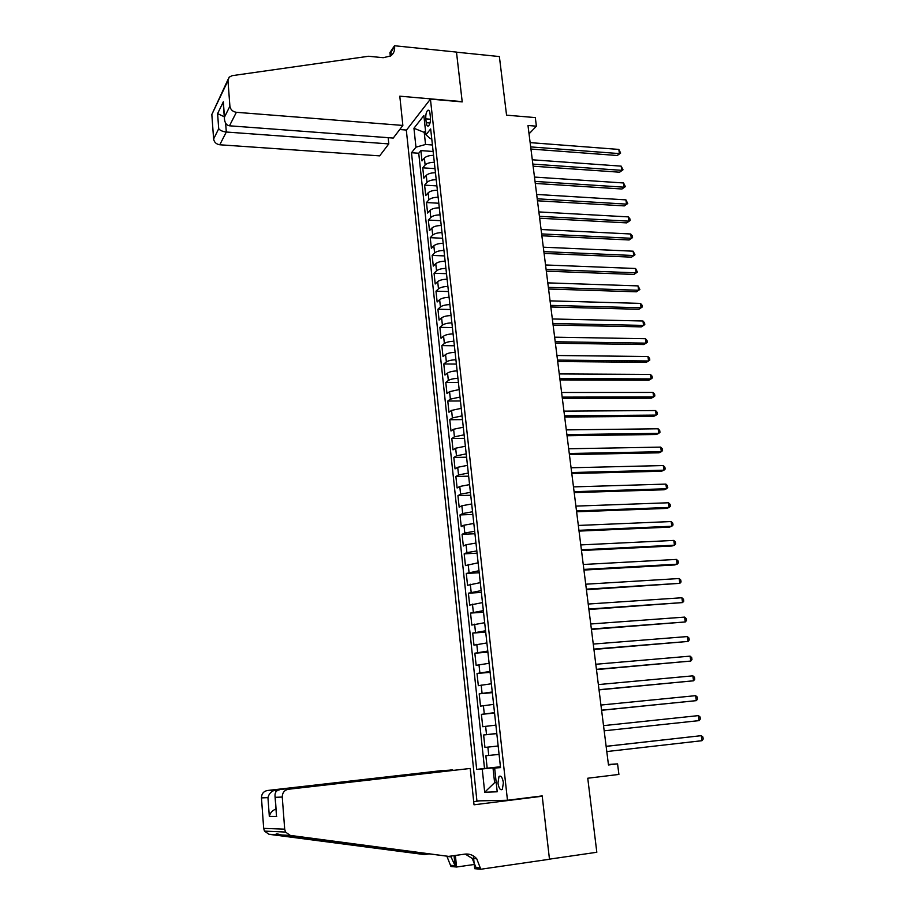 <?xml version="1.0" encoding="UTF-8"?>
<svg xmlns="http://www.w3.org/2000/svg" width="915" height="915" viewBox="0 0 915 915"><rect width="100%" height="100%" fill="white"/><g stroke="black" fill="none" stroke-linecap="round" stroke-linejoin="round"><path stroke-width="1.37" d="M503.387 782.783C502.449 777.407 500.985 775.291 499.018 776.446L497.954 783.057C498.881 788.433 500.345 790.549 502.335 789.405L503.387 782.783M406.34 130.285L476.921 800.911L507.47 800.259L430.427 99.117L406.34 130.285M507.47 800.259L542.183 795.901L549.469 859.151L596.82 852.265L587.75 778.23L618.906 774.433L617.568 763.876L608.418 764.494M430.427 99.117L462.224 101.897L456.494 52.178L499.373 56.558L506.555 115.164L535.309 117.589L536.396 126.178L527.989 125.481L608.475 764.951L617.568 763.876M433.561 155.378C429.329 155.367 426.264 156.271 424.377 158.066L421.998 160.926L420.9 150.609L433.138 151.49M434.316 162.321C430.084 162.321 427.019 163.213 425.132 164.997L422.741 167.822L435.014 168.646M422.741 167.822L423.862 178.196L426.253 175.406C428.151 173.656 431.217 172.763 435.46 172.763M437.37 190.24C433.115 190.263 430.039 191.132 428.129 192.848L425.727 195.57L424.606 185.139L436.901 185.894M439.303 207.831C435.037 207.865 431.937 208.723 430.027 210.393L427.602 213.046L426.47 202.547L438.8 203.244M441.236 225.525C436.958 225.57 433.847 226.417 431.926 228.041L429.49 230.626L428.346 220.069L440.71 220.698M443.18 243.321C438.891 243.39 435.78 244.214 433.836 245.803L431.377 248.308L430.244 237.683L442.631 238.255M445.136 261.221C440.836 261.301 437.713 262.113 435.757 263.657L433.287 266.093L432.143 255.411L444.553 255.914M447.103 279.224C442.791 279.327 439.657 280.116 437.702 281.614L435.208 283.982L434.053 273.242L446.497 273.677M449.093 297.341C444.77 297.455 441.613 298.233 439.646 299.685L437.141 301.984L435.986 291.164L448.453 291.542M451.084 315.572C446.749 315.686 443.592 316.453 441.602 317.86L439.086 320.078L437.919 309.213L450.42 309.51M453.085 333.895C448.739 334.044 445.571 334.787 443.581 336.148L441.041 338.298L439.863 327.353L452.399 327.593M455.11 352.344C450.752 352.492 447.561 353.236 445.559 354.551L443.009 356.61L441.831 345.607L454.389 345.779M457.134 370.895C452.765 371.067 449.574 371.787 447.549 373.057L444.987 375.047L443.798 363.976L456.391 364.079M459.17 389.561L449.562 391.666L446.978 393.587L445.777 382.447L458.404 382.481M461.229 408.342L451.575 410.4L448.979 412.23L447.778 401.033L460.428 400.987M463.299 427.236L453.611 429.249L450.992 430.999L449.78 419.722L462.464 419.619M465.38 446.246L455.659 448.201L453.017 449.871L451.804 438.537L464.511 438.354M467.462 465.369L457.706 467.279L455.052 468.869L453.829 457.454L466.57 457.203M469.567 484.618L459.776 486.471L457.111 487.981L455.876 476.498L468.652 476.166M471.694 503.982L461.858 505.778L459.17 507.207L457.935 495.656L470.733 495.244M473.821 523.46L463.951 525.21L461.251 526.548L459.993 514.928L472.838 514.447M475.96 543.064L466.067 544.757L463.333 546.003L462.075 534.314L474.942 533.754M478.122 562.794L465.438 565.596L464.179 553.827L477.07 553.198M480.295 582.638L467.554 585.291L466.284 573.453L479.208 572.744M482.479 602.608L469.681 605.124L468.4 593.206L481.359 592.417M484.675 622.703L471.82 625.071L470.539 613.084L483.532 612.215M486.883 642.936L473.981 645.144L472.678 633.088L485.705 632.128M489.113 663.284L476.143 665.342L474.839 653.207L487.901 652.178M491.355 683.768L478.328 685.678L477.012 673.463L490.108 672.342M493.608 704.378L480.524 706.128L479.197 693.845L492.327 692.632M495.873 725.115L482.731 726.716L481.404 714.352L494.558 713.06M498.16 746L484.95 747.429L483.623 734.985L496.799 733.613M425.807 118.847L426.23 122.702C426.619 125.435 427.374 126.51 428.517 125.915C430.004 124.291 430.633 121.455 430.416 117.417L429.993 113.54C429.604 110.818 428.849 109.754 427.717 110.338C426.23 111.973 425.589 114.81 425.807 118.847L430.496 119.224M500.482 767.239L494.638 768.051L500.528 767.616L430.668 128.946L425.944 134.802L430.325 138.634L431.743 138.748M494.638 768.051L497.211 791.784L484.698 792.23L482.228 768.966L476.669 769.378L411.487 152.725L415.959 147.178L413.946 128.249L423.862 115.565L425.944 134.802M420.9 150.609L418.738 153.24L484.515 768.486L500.425 766.759M499.075 754.383L485.854 755.756L487.192 768.28M483.623 734.985L496.788 733.453M481.404 714.352L494.512 712.659M479.197 693.845L492.259 691.992M477.012 673.463L490.005 671.461M474.839 653.207L487.775 651.057M472.678 633.088L485.556 630.778M470.539 613.084L483.36 610.637M468.4 593.206L481.164 590.61M466.284 573.453L478.991 570.72M464.179 553.827L466.913 552.614L476.829 550.944M462.075 534.314L464.797 533.022L474.679 531.283M459.993 514.928L462.693 513.544L472.54 511.76M457.935 495.656L460.611 494.18L470.413 492.35M455.876 476.498L458.541 474.942L468.308 473.055M453.829 457.454L456.471 455.819L466.215 453.886M451.804 438.537L454.423 436.821L464.122 434.831M449.78 419.722L452.387 417.926L462.052 415.89M447.778 401.033L450.363 399.146L459.993 397.064M445.777 382.447L448.35 380.491C450.374 379.233 453.577 378.524 457.946 378.353M443.798 363.976L446.36 361.94C448.361 360.636 451.553 359.915 455.91 359.755M441.831 345.607L444.37 343.491C446.371 342.153 449.54 341.409 453.897 341.261M439.863 327.353L442.391 325.168C444.381 323.773 447.549 323.018 451.884 322.892M437.919 309.213L440.424 306.948C442.403 305.507 445.559 304.729 449.883 304.615M435.986 291.164L438.479 288.831C440.447 287.356 443.581 286.567 447.904 286.464M434.053 273.242L436.535 270.829C438.491 269.296 441.625 268.495 445.925 268.415M432.143 255.411L434.602 252.929C436.547 251.362 439.669 250.538 443.958 250.47M430.244 237.683L432.692 235.132C434.625 233.519 437.725 232.685 442.014 232.627M428.346 220.069L430.782 217.45C432.704 215.791 435.803 214.933 440.069 214.899M426.47 202.547L428.883 199.859C430.793 198.155 433.882 197.297 438.148 197.274M424.606 185.139L427.008 182.371C428.906 180.632 431.972 179.752 436.226 179.74M425.692 132.503L424.228 132.389L425.544 144.478L415.959 147.178M432.429 144.993L425.544 144.478M529.042 133.865L536.396 126.178M425.509 130.799L424.228 132.389L413.946 128.249M496.204 782.497L494.603 782.691L496.216 782.611M500.459 767.01L493.002 767.868L494.603 782.691L484.698 792.23M418.738 153.24L411.487 152.725M484.515 768.486L476.669 769.378M482.228 768.966L493.002 767.868M530.952 149.053L617.27 155.504L619.409 153.594L530.677 146.903M618.826 149.419L620.644 153.068L619.409 153.594L618.826 149.419L530.14 142.626M620.644 153.068L617.27 155.504M402.863 125.435L236.367 112.305L229.482 125.801L393.244 138.062L402.863 125.435L399.798 96.178L462.189 101.634L456.482 52.086L394.514 45.75L389.939 52.555L390.316 56.17M388.154 137.685L388.795 143.907L379.668 155.87L219.783 144.776C216.26 144.204 214.202 142.271 213.618 138.966L218.708 128.718L217.598 113.62L223.329 101.794L224.472 117.12L229.905 106.197L227.972 80.68L229.127 77.192L232.124 75.671L368.573 56.261L383.202 57.702L390.625 55.975C393.599 53.791 394.937 50.702 394.617 46.711L394.514 45.75M213.618 138.966L211.834 114.501L228.007 79.536M406.523 130.056L399.752 129.53M388.795 143.907L226.302 132.023L219.783 144.776M229.905 106.197C230.523 109.64 232.685 111.676 236.367 112.305M390.865 55.792L391.151 51.858L394.617 46.711M218.708 128.718C220.115 130.479 222.642 131.577 226.302 132.023L225.639 123.216M217.598 113.62L224.267 116.765M223.329 101.794L223.352 104.55M224.472 117.12L224.404 118.561C224.77 122.896 226.463 125.309 229.482 125.801M452.685 770.007L441.35 770.659L267.306 790.514L275.552 790.034L275.712 792.173M452.662 769.801L275.552 790.034C271.595 790.926 269.056 793.454 267.946 797.628L261.461 797.903L263.68 828.372L284.691 829.173L285.526 832.055L290.295 835.418L448.693 856.383L464.912 854.118C469.521 853.604 473.467 855.148 476.738 858.762L480.775 869.25L549.48 859.254L542.229 796.233L538.878 796.325M448.693 856.383L281.603 834.96C276.41 833.576 274.935 833.496 277.142 834.72L424.308 854.564L428.552 853.981M424.308 854.564L268.999 834.297L264.469 831.106L263.68 828.372M542.229 796.233L474.027 804.8L470.219 768.463L288.351 789.268C284.371 790.148 282.346 792.745 282.255 797.045L284.691 829.173M474.256 864.481L456.562 867.02L450.958 866.505L446.897 856.257M480.775 869.25L474.691 868.69L473.364 855.891M480.009 800.842L473.696 801.632M470.219 768.463L288.351 789.268M454.046 855.639L455.064 865.693L450.843 865.315M455.396 855.445L456.562 867.02M261.461 797.903C261.564 793.82 263.509 791.361 267.306 790.514M465.266 854.072L472.174 858.419L476.04 867.58L480.638 868.003M450.66 856.108L455.064 865.693M282.255 797.045L275.301 797.331L275.015 796.13C274.797 792.493 276.319 790.377 279.578 789.794M275.301 797.331L276.364 814.156M276.73 816.489L269.33 816.443C270.177 812.829 272.396 810.358 275.975 809.032M533.113 166.198L619.615 172.203L621.765 170.339L532.85 164.105M621.171 166.141L623.001 169.79L621.765 170.339L621.171 166.141L532.301 159.793M623.001 169.79L619.615 172.203M535.275 183.435L621.96 189.005L624.133 187.186L535.023 181.41M623.538 182.966L625.368 186.603L624.133 187.186L623.538 182.966L534.474 177.075M625.368 186.603L621.96 189.005M537.46 200.785L624.339 205.898L626.512 204.114L537.219 198.807M625.917 199.87L627.747 203.507L626.512 204.114L625.917 199.87L536.67 194.449M627.747 203.507L624.339 205.898M539.656 218.228L626.718 222.883L628.914 221.156L539.415 216.317M628.308 216.889L629.897 218.799L630.138 220.504L628.914 221.156L628.308 216.889L538.866 211.925M630.138 220.504L626.718 222.883M541.863 235.773L629.108 239.97L631.316 238.277L541.634 233.92M630.71 233.988L632.311 235.887L632.551 237.603L631.316 238.277L630.71 233.988L541.074 229.505M632.551 237.603L629.108 239.97M544.093 253.421L631.522 257.149L633.74 255.514L543.865 251.625M633.134 251.19L634.976 254.793L633.74 255.514L633.134 251.19L543.304 247.187M634.976 254.793L631.522 257.149M546.324 271.172L633.946 274.431L636.177 272.83L546.106 269.433M635.57 268.495L637.412 272.087L636.177 272.83L635.57 268.495L545.546 264.973M637.412 272.087L633.946 274.431M548.565 289.026L636.383 291.805L638.624 290.261L548.36 287.356M638.018 285.892L639.86 289.483L638.624 290.261L638.018 285.892L547.799 282.872M639.86 289.483L636.383 291.805M550.83 306.994L638.83 309.281L641.095 307.783L550.624 305.381M640.477 303.391L642.078 305.221L642.319 306.971L641.095 307.783L640.477 303.391L550.064 300.863M642.319 306.971L638.83 309.281M553.106 325.054L641.301 326.861L643.577 325.408L552.912 323.51M642.948 320.993L644.549 322.801L644.801 324.573L643.577 325.408L642.948 320.993L552.34 318.969M555.394 343.228L643.783 344.543L646.07 343.148L555.211 341.753M645.441 338.699L647.042 340.494L647.294 342.267L646.07 343.148L645.441 338.699L554.627 337.178M557.692 361.517L646.276 362.329L648.575 360.979L557.521 360.098M647.946 356.507L649.547 358.28L649.799 360.064L648.575 360.979L647.946 356.507L556.938 355.5M560.014 379.908L648.781 380.217L651.091 378.913L559.843 378.558M650.462 374.418L652.063 376.168L652.315 377.964L651.091 378.913L650.462 374.418L559.259 373.938M562.336 398.414L651.297 398.208L653.63 396.95L562.176 397.121M653.001 392.432L654.602 394.159L654.854 395.966L653.63 396.95L653.001 392.432L561.593 392.478M564.681 417.023L653.836 416.302L656.181 415.101L564.532 415.81M655.54 410.549L657.153 412.265L657.405 414.083L656.181 415.101L655.54 410.549L563.937 411.132M567.037 435.746L656.387 434.499L658.754 433.355L566.888 434.602M658.114 428.78L659.715 430.473L659.978 432.292L658.754 433.355L658.114 428.78L566.305 429.89M569.404 454.595L658.96 452.811L661.339 451.713L569.279 453.508M660.687 447.115L662.3 448.785L662.552 450.626L661.339 451.713L660.687 447.115L568.673 448.773M571.795 473.547L661.545 471.225L663.935 470.184L571.669 472.529M663.284 465.552L664.885 467.21L665.148 469.052L663.935 470.184L663.284 465.552L571.063 467.771M574.197 492.613L664.141 489.754L666.543 488.759L574.082 491.675M665.891 484.104L667.504 485.739L667.767 487.592L666.543 488.759L665.891 484.104L573.476 486.883M576.61 511.794L666.749 508.385L669.174 507.448L576.496 510.936M668.51 502.77L670.123 504.382L670.386 506.247L669.174 507.448L668.51 502.77L575.89 506.109M579.035 531.1L669.38 527.131L671.816 526.251L578.943 530.311M671.152 521.539L672.765 523.128L673.028 525.004L671.816 526.251L671.152 521.539L578.326 525.45M581.482 550.521L672.022 545.992L674.481 545.168L581.391 549.801M673.806 540.422L675.419 541.989L675.693 543.887L674.481 545.168L673.806 540.422L580.773 544.917M583.942 570.056L674.687 564.955L677.157 564.189L583.862 569.416M676.482 559.42L678.095 560.964L678.37 562.874L677.157 564.189L676.482 559.42L583.244 564.498M586.424 589.718L679.845 583.335L586.343 589.157M679.17 578.532L680.783 580.053L681.057 581.974L679.845 583.335L679.17 578.532L585.726 584.205M588.905 609.504L682.556 602.585L588.848 609.013M681.869 597.758L683.494 599.268L683.768 601.189L682.556 602.585L681.869 597.758L588.219 604.037M591.41 629.417L685.278 621.96L591.365 628.994M684.592 617.11L686.216 618.586L686.49 620.519L685.278 621.96L684.592 617.11L590.735 623.984M593.938 649.444L688.023 641.449L593.892 649.101M687.337 636.565L688.949 638.018L689.224 639.974L688.023 641.449L687.337 636.565L593.263 644.069M596.477 669.597L690.779 661.065L596.443 669.334M690.082 656.146L691.706 657.576L691.98 659.543L690.779 661.065L690.082 656.146L595.802 664.267M599.028 689.876L693.547 680.794L599.005 689.704M692.861 675.842L694.474 677.26L694.76 679.227L693.547 680.794L692.861 675.842L598.364 684.592M601.59 710.292L696.338 700.638L601.578 710.189M695.64 695.663L697.264 697.047L697.55 699.037L696.338 700.638L695.64 695.663L600.938 705.053M698.454 715.61L700.067 716.971L700.352 718.961L699.151 720.608L604.175 730.811L699.151 720.608L698.454 715.61L603.523 725.641M606.13 746.365L701.267 735.671L701.977 740.704L606.794 751.558M606.13 746.32L701.267 735.671L702.892 737.01L703.178 739.023L701.977 740.704M425.132 164.997L424.377 158.066M488.77 755.481L487.867 747.109M486.528 734.608L485.625 726.304M484.287 713.872L483.394 705.614M482.068 693.273L481.187 685.061M479.86 672.8L478.98 664.645M477.664 652.452L476.795 644.354M475.491 632.231L474.622 624.179M473.329 612.146L472.46 604.14M471.168 592.177L470.31 584.228M469.029 572.332L468.183 564.429M466.913 552.614L466.067 544.757M464.797 533.022L463.951 525.21M462.693 513.544L461.858 505.778M460.611 494.18L459.776 486.471M458.541 474.942L457.706 467.279M456.471 455.819L455.659 448.201M454.423 436.821L453.611 429.249M452.387 417.926L451.575 410.4M450.363 399.146L449.562 391.666M448.35 380.491L447.549 373.057M446.36 361.94L445.559 354.551M444.37 343.491L443.581 336.148M442.391 325.168L441.602 317.86M440.424 306.948L439.646 299.685M438.479 288.831L437.702 281.614M436.535 270.829L435.757 263.657M434.602 252.929L433.836 245.803M432.692 235.132L431.926 228.041M430.782 217.45L430.027 210.393M428.883 199.859L428.129 192.848M427.008 182.371L426.253 175.406M430.016 122.999L426.23 122.702M227.972 80.68L211.834 114.501M269.33 816.443L267.946 797.628M290.295 835.418L281.603 834.96M277.142 834.72L268.999 834.297M378.81 848.56L383.145 847.976M500.757 776.24L499.018 776.446M428.929 110.441L427.717 110.338M224.404 118.561L223.26 103.235M279.052 835.006L280.665 834.8M472.174 858.419L476.738 858.762M451.347 856.852L447.149 856.532M285.526 832.055L264.469 831.106M276.444 815.276L275.015 796.13"/></g></svg>

